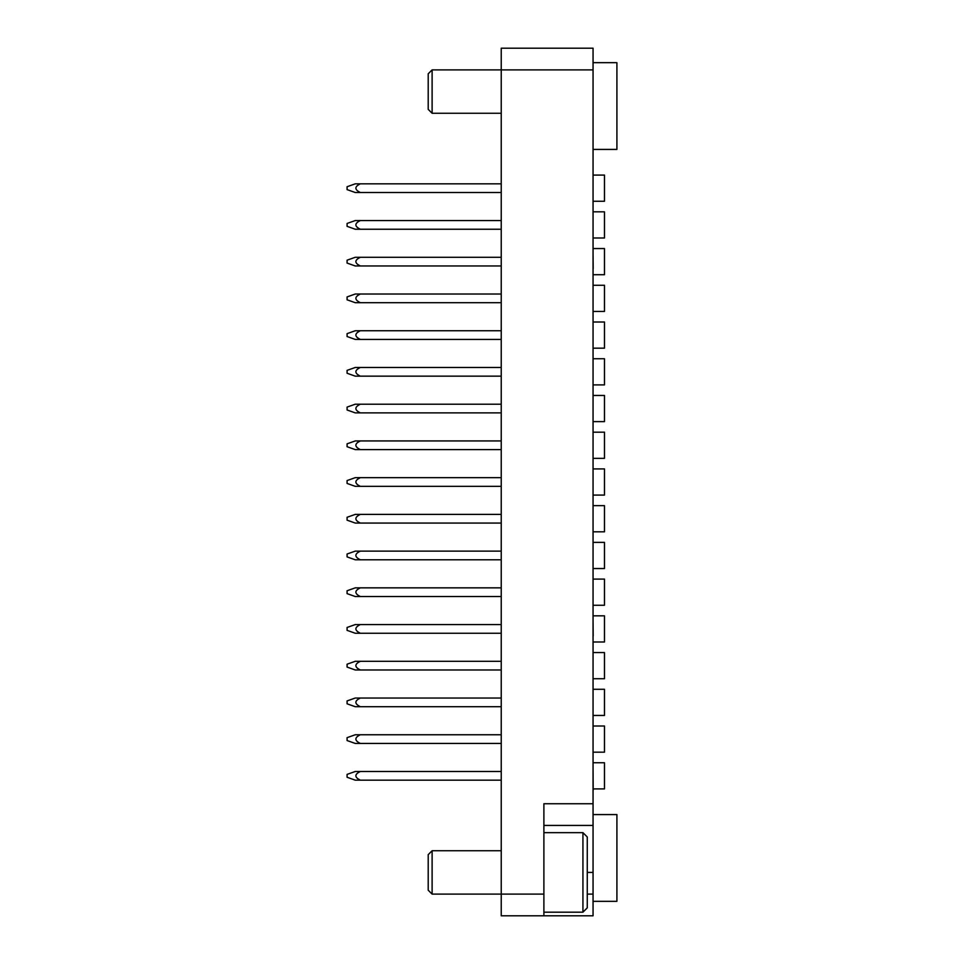 <?xml version="1.0" encoding="UTF-8"?>
<svg xmlns="http://www.w3.org/2000/svg" width="964" height="964" viewBox="0 0 964 964"><rect width="100%" height="100%" fill="white"/><g stroke="black" fill="none" stroke-linecap="round" stroke-linejoin="round"><path stroke-width="1.45" d="M587.269 894.11L593.053 894.11L593.053 915.8L501.232 915.8L501.232 894.11L543.889 894.11L543.889 915.8M432.113 69.89L432.113 113.27L428.209 109.366L428.209 73.794L432.113 69.89L501.232 69.89L501.232 894.11L432.113 894.11L428.209 890.206L428.209 854.634L432.113 850.73L432.113 894.11M501.232 69.89L501.232 48.2L593.053 48.2L593.053 69.89L501.232 69.89M543.889 894.11L543.889 803.735L593.053 803.735L593.053 69.89M593.053 803.735L593.053 825.425L543.889 825.425M593.053 894.11L593.053 825.425M593.053 812.531L593.053 790.287M593.197 790.287L593.053 768.597M593.053 754.113L593.053 731.869M593.053 680.656L593.053 658.412M593.053 635.866L593.053 643.374M593.197 635.866L593.053 621.129M593.053 607.2L593.053 584.401M593.053 569.917L593.053 547.673M593.053 533.743L593.053 510.944M593.053 497.014L593.053 474.216M593.053 460.286L593.053 437.487M593.053 386.829L593.053 364.585M593.053 350.101L593.053 327.302M593.053 313.372L593.053 291.128M593.053 268.582L593.053 276.09M593.197 268.582L593.053 253.845M593.053 423.003L593.053 401.313M593.053 239.916L593.053 217.117M593.053 202.633L593.053 180.388M593.053 717.385L593.053 694.586M501.232 771.489L360.331 771.489C354.391 774.345 354.391 777.237 360.331 780.165L355.258 780.165L360.331 780.165L355.258 780.165L347.088 777.273L347.088 774.381L355.258 771.489L360.331 771.489L355.258 771.489M593.053 762.741L604.476 762.741L604.476 788.914L593.197 788.914M360.331 780.165L501.232 780.165M501.232 734.761L360.331 734.761C354.391 737.617 354.391 740.509 360.331 743.437L355.258 743.437L360.331 743.437L355.258 743.437L347.088 740.545L347.088 737.653L355.258 734.761L360.331 734.761L355.258 734.761M593.053 726.013L604.476 726.013L604.476 752.185L593.197 752.185M360.331 743.437L501.232 743.437M501.232 698.032L360.331 698.032C354.391 700.888 354.391 703.78 360.331 706.708L355.258 706.708L360.331 706.708L355.258 706.708L347.088 703.816L347.088 700.924L355.258 698.032L360.331 698.032L355.258 698.032M593.053 689.284L604.476 689.284L604.476 715.457L593.197 715.457M360.331 706.708L501.232 706.708M501.232 661.304L360.331 661.304C354.391 664.16 354.391 667.052 360.331 669.98L355.258 669.98L360.331 669.98L355.258 669.98L347.088 667.088L347.088 664.196L355.258 661.304L360.331 661.304L355.258 661.304M593.053 652.556L604.476 652.556L604.476 678.728L593.197 678.728M360.331 669.98L501.232 669.98M501.232 624.576L360.331 624.576C354.391 627.431 354.391 630.323 360.331 633.252L355.258 633.252L360.331 633.252L355.258 633.252L347.088 630.36L347.088 627.468L355.258 624.576L360.331 624.576L355.258 624.576M593.053 615.827L604.476 615.827L604.476 642L593.197 642M360.331 633.252L501.232 633.252M501.232 587.847L360.331 587.847C354.391 590.703 354.391 593.595 360.331 596.523L355.258 596.523L360.331 596.523L355.258 596.523L347.088 593.631L347.088 590.739L355.258 587.847L360.331 587.847L355.258 587.847M593.053 579.099L604.476 579.099L604.476 605.272L593.197 605.272M360.331 596.523L501.232 596.523M501.232 551.119L360.331 551.119C354.391 553.975 354.391 556.867 360.331 559.795L355.258 559.795L360.331 559.795L355.258 559.795L347.088 556.903L347.088 554.011L355.258 551.119L360.331 551.119L355.258 551.119M593.053 542.371L604.476 542.371L604.476 568.543L593.197 568.543M360.331 559.795L501.232 559.795M501.232 514.39L360.331 514.39C354.391 517.246 354.391 520.138 360.331 523.066L355.258 523.066L360.331 523.066L355.258 523.066L347.088 520.174L347.088 517.282L355.258 514.39L360.331 514.39L355.258 514.39M593.053 505.642L604.476 505.642L604.476 531.815L593.197 531.815M360.331 523.066L501.232 523.066M501.232 477.662L360.331 477.662C354.391 480.518 354.391 483.41 360.331 486.338L355.258 486.338L360.331 486.338L355.258 486.338L347.088 483.446L347.088 480.554L355.258 477.662L360.331 477.662L355.258 477.662M593.053 468.914L604.476 468.914L604.476 495.086L593.197 495.086M360.331 486.338L501.232 486.338M501.232 440.934L360.331 440.934C354.391 443.789 354.391 446.681 360.331 449.61L355.258 449.61L360.331 449.61L355.258 449.61L347.088 446.718L347.088 443.826L355.258 440.934L360.331 440.934L355.258 440.934L347.088 443.826L355.258 440.934M593.053 432.185L604.476 432.185L593.053 432.185L604.476 432.185L604.476 458.358L593.197 458.358M360.331 449.61L501.232 449.61M501.232 404.205L360.331 404.205C354.391 407.061 354.391 409.953 360.331 412.881L355.258 412.881L360.331 412.881L355.258 412.881L347.088 409.989L347.088 407.097L355.258 404.205L360.331 404.205L355.258 404.205M593.053 395.457L604.476 395.457L604.476 421.63L593.197 421.63M360.331 412.881L501.232 412.881M501.232 367.477L360.331 367.477C354.391 370.333 354.391 373.225 360.331 376.153L355.258 376.153L360.331 376.153L355.258 376.153L347.088 373.261L347.088 370.369L355.258 367.477L360.331 367.477L355.258 367.477M593.053 358.728L604.476 358.728L593.053 358.728L604.476 358.728L604.476 384.901L593.197 384.901M360.331 376.153L501.232 376.153M501.232 330.748L360.331 330.748C354.391 333.604 354.391 336.496 360.331 339.424L355.258 339.424L360.331 339.424L355.258 339.424L347.088 336.532L347.088 333.64L355.258 330.748L360.331 330.748L355.258 330.748M593.053 322L604.476 322L604.476 348.173L593.197 348.173M360.331 339.424L501.232 339.424M501.232 294.02L360.331 294.02C354.391 296.876 354.391 299.768 360.331 302.696L355.258 302.696L360.331 302.696L355.258 302.696L347.088 299.804L347.088 296.912L355.258 294.02L360.331 294.02L355.258 294.02M593.053 285.272L604.476 285.272L593.053 285.272L604.476 285.272L604.476 311.444L593.197 311.444M360.331 302.696L501.232 302.696M501.232 257.292L360.331 257.292C354.391 260.147 354.391 263.039 360.331 265.968L355.258 265.968L360.331 265.968L355.258 265.968L347.088 263.076L347.088 260.184L355.258 257.292L360.331 257.292L355.258 257.292M593.053 248.543L604.476 248.543L604.476 274.716L593.197 274.716M360.331 265.968L501.232 265.968M501.232 220.563L360.331 220.563C354.391 223.419 354.391 226.311 360.331 229.239L355.258 229.239L360.331 229.239L355.258 229.239L347.088 226.347L347.088 223.455L355.258 220.563L360.331 220.563L355.258 220.563M593.053 211.815L604.476 211.815L593.053 211.815L604.476 211.815L604.476 237.988L593.197 237.988M360.331 229.239L501.232 229.239M501.232 183.835L360.331 183.835C354.391 186.691 354.391 189.583 360.331 192.511L355.258 192.511L360.331 192.511L355.258 192.511L347.088 189.619L347.088 186.727L355.258 183.835L360.331 183.835L355.258 183.835M593.053 175.087L604.476 175.087L604.476 201.259L593.197 201.259M360.331 192.511L501.232 192.511M593.053 814.58L616.912 814.58L616.912 901.34L593.053 901.34M582.931 832.655L587.269 836.993L587.269 907.847L582.931 912.185L582.931 832.655L543.889 832.655M432.113 850.73L501.232 850.73M582.931 912.185L543.889 912.185M593.053 62.66L616.912 62.66L616.912 149.42L593.053 149.42M432.113 113.27L501.232 113.27M587.269 872.42L593.053 872.42"/></g></svg>
